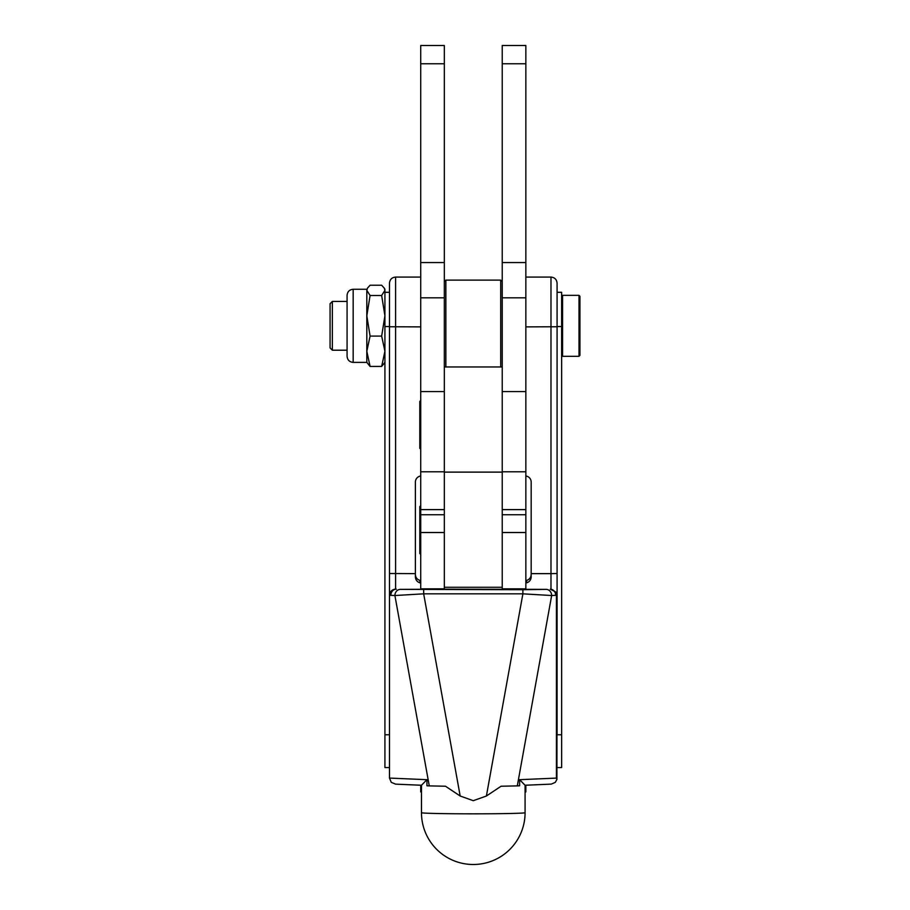 <?xml version="1.0" encoding="UTF-8"?>
<svg xmlns="http://www.w3.org/2000/svg" width="910" height="910" viewBox="0 0 910 910"><rect width="100%" height="100%" fill="white"/><g stroke="black" fill="none" stroke-linecap="round" stroke-linejoin="round"><path stroke-width="1.36" d="M347.074 295.352L347.074 356.299C347.438 359.996 349.463 362.032 353.171 362.385L353.171 289.266C349.463 289.619 347.438 291.655 347.074 295.352M366.821 362.385L366.821 290.358L370.086 295.488L366.821 315.793L370.086 336.086L366.821 351.26L370.086 366.423L366.821 362.385L353.171 362.385M384.919 362.385L381.654 366.423L384.919 351.26L381.654 336.086L384.919 315.793L381.654 295.488L384.919 290.358L384.27 288.129L381.654 285.228L370.086 285.228L367.469 288.129L366.821 290.358L367.469 288.129M384.27 288.129L384.919 289.266L384.919 734.757L389.491 734.757L389.491 595.288L389.491 778.073L426.949 779.688L421.478 785.25L421.478 812.698A51.802 51.802 0 0 0 473.28 864.5A51.802 51.802 0 0 0 525.081 812.698L525.081 785.25L550.982 784.124M420.716 400.48L419.806 401.39L419.806 448.311L420.716 449.233M561.641 292.315L561.641 767.551L557.079 767.551M531.178 574.517C530.985 577.52 529.461 579.488 526.606 580.421L526.606 582.844C529.472 581.888 530.996 579.909 531.178 576.883L531.178 573.63L550.982 573.63L550.982 277.072C554.679 277.436 556.715 279.461 557.079 283.169L557.079 595.208L556.909 593.855L556.431 595.265L551.665 595.527L517.301 785.887L519.621 785.785L519.621 779.688L556.431 778.095L556.909 779.461L555.293 782.361L551.278 784.124M519.621 779.688L525.081 785.25M555.714 595.345A6.097 5.449 -92.5 0 0 554.122 591.022A6.097 5.449 -92.5 0 0 550.266 589.191L556.283 592.285L556.909 593.855A6.097 6.097 0 0 0 556.283 592.285M423.673 589.703L423.673 593.832L394.906 595.527A6.097 5.449 -87.5 0 1 400.354 589.373L522.886 589.703L522.886 593.832L551.665 595.527A6.097 5.449 -92.5 0 0 550.061 591.204A6.097 5.449 -92.5 0 0 546.205 589.373L444.33 589.191L444.33 45.5L420.716 45.5L420.716 63.78L444.33 63.78M460.176 796.011L473.28 800.686L486.395 796.011L522.886 593.832L423.673 593.832L460.176 796.011L445.479 786.229L429.27 785.887L394.906 595.527L389.491 595.288L389.491 283.169C389.855 279.461 391.88 277.436 395.588 277.072L395.588 589.134L396.305 589.191A6.097 5.449 92.5 0 0 390.845 595.345M395.588 784.124L391.277 782.361L389.491 778.073M389.491 767.551L384.919 767.551L384.919 734.757M562.562 353.558L562.562 295.352L579.01 295.352L579.01 356.299L562.562 356.299L562.562 353.558M579.01 356.299L579.932 355.378L579.932 296.273L579.01 295.352M332.355 301.449L330.068 303.735L330.068 347.916L332.355 350.202L332.355 301.449L347.074 301.449M445.854 366.958L445.854 280.121L500.705 280.121L500.705 366.958M347.074 348.018L347.074 317.465M444.33 472.119L502.229 472.119L502.229 588.827L525.843 588.827L525.843 532.521L502.229 532.521M502.229 514.741L525.843 514.741L525.843 532.521M525.843 785.228L525.843 791.928L525.081 791.928M502.229 472.119L502.229 45.5L525.843 45.5L525.843 514.741M421.478 791.928L420.716 791.928L420.716 785.228M444.33 588.827L420.716 588.827L420.716 63.78M384.919 326.553L389.491 326.553L389.491 573.505L415.392 573.63L415.392 482.05A6.097 6.097 180 0 1 419.954 476.158L420.716 476.158M415.392 573.63L415.392 576.883C415.563 579.909 417.087 581.888 419.965 582.844L419.954 580.421L420.716 580.421M419.954 582.844L420.716 582.844M531.178 573.63L531.178 482.05A6.097 6.097 180 0 0 526.606 476.158L525.843 476.158M526.606 582.844L525.843 582.844M526.606 580.421L525.843 580.421M419.954 580.421C417.099 579.488 415.574 577.52 415.392 574.517M389.491 595.117C389.969 591.489 391.994 589.498 395.588 589.134M426.949 779.688L426.949 785.785L429.27 785.887M517.301 785.887L501.08 786.229L486.395 796.011M556.909 779.461L557.079 595.208L557.079 734.757L561.641 734.757M561.641 326.553L557.079 326.553L557.079 573.505L550.982 573.63L550.982 589.134M381.654 366.423L370.086 366.423M381.654 295.488L370.086 295.488M381.654 336.086L370.086 336.086M420.716 505.687L419.806 506.597L419.806 553.53L420.716 554.44M525.081 812.698A51.802 1.126 180 0 1 473.28 813.824A51.802 1.126 180 0 1 421.478 812.698M420.716 532.521L444.33 532.521M444.33 587.268L502.229 587.268M389.491 326.747L420.716 326.883M444.33 589.191L400.354 589.373M522.886 589.703L546.205 589.373M556.431 778.095L556.431 595.265M557.079 326.747L525.843 326.883M420.716 509.611L444.33 509.611M420.716 471.801L444.33 471.801M420.716 391.562L444.33 391.562M420.716 297.832L444.33 297.832M420.716 262.569L444.33 262.569M502.229 63.78L525.843 63.78M502.229 509.611L525.843 509.611M502.229 471.801L525.843 471.801M502.229 391.562L525.843 391.562M502.229 297.832L525.843 297.832M502.229 262.569L525.843 262.569M384.919 292.303L389.491 292.303M561.641 296.273L562.562 295.352M332.355 350.202L347.074 350.202M444.33 281.645L445.854 280.121M502.229 281.645L500.705 280.121M561.641 355.378L562.562 356.299M444.33 366.958L502.229 366.958M395.293 784.124L421.478 785.262M420.716 277.072L395.588 277.072M550.982 277.072L525.843 277.072M561.641 292.303L557.079 292.303M420.716 514.741L444.33 514.741M366.821 289.266L353.171 289.266"/></g></svg>
